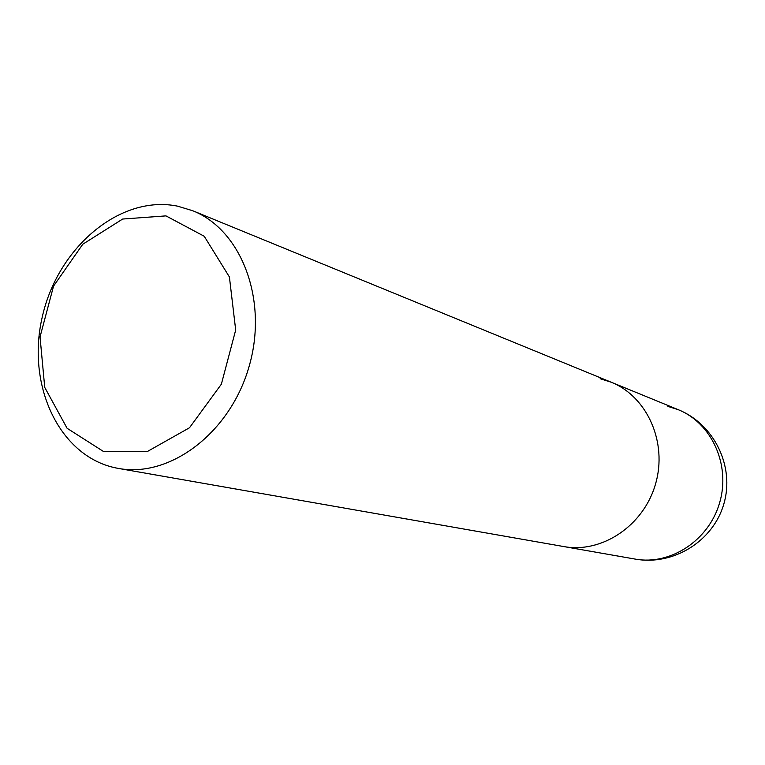 <?xml version="1.0" encoding="UTF-8"?>
<svg xmlns="http://www.w3.org/2000/svg" width="765" height="765" viewBox="0 0 765 765"><rect width="100%" height="100%" fill="white"/><g stroke="black" fill="none" stroke-linecap="round" stroke-linejoin="round"><path stroke-width="1.15" d="M177.595 206.158L192.799 210.767C241.625 230.036 268.439 300.368 249.084 366.492C230.265 432.78 170.117 478.087 118.518 468.438C60.215 458.445 25.981 386.296 42.257 317.035C57.605 247.592 120.086 194.387 177.595 206.158M165.957 215.883L204.226 236.261L229.404 276.959L235.687 330.021L221.362 384.193L189.49 427.759L147.167 451.627L103.457 451.474L67.1 428.285L44.733 387.396L40.038 336.896L53.55 286.12L82.792 244.217L122.677 219.039L165.957 215.883M600.133 378.713L611.302 382.251C647.18 396.576 667.73 442.399 655.538 483.987C643.728 525.679 601.95 553.554 563.948 546.593C601.95 553.554 643.728 525.679 655.538 483.987C667.73 442.399 647.18 396.576 611.302 382.251L192.79 210.767M667.922 406.397L678.297 409.705C711.603 423.026 730.757 464.814 719.702 502.529C708.992 540.348 670.532 565.545 635.246 559.11M118.346 468.409L635.122 559.081C673.162 566.004 713.257 541.266 723.881 503.81C734.878 466.459 714.156 424.135 678.287 409.705L611.302 382.251"/></g></svg>
